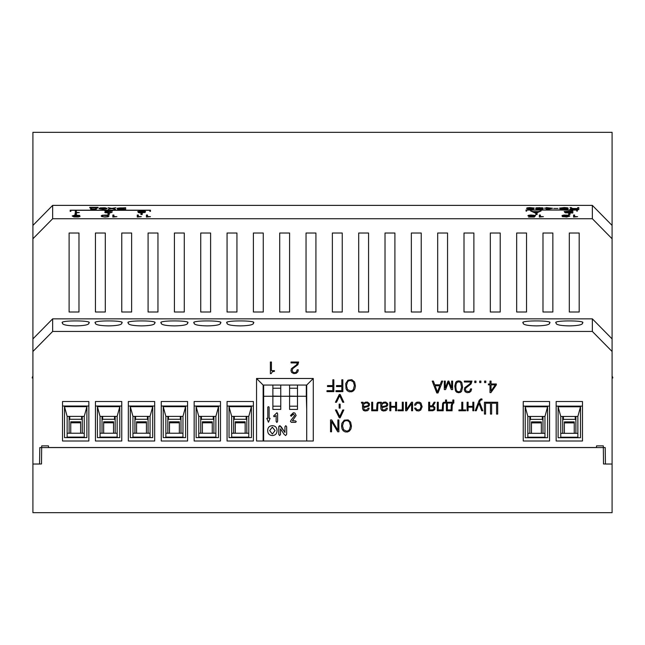 <?xml version="1.0" encoding="UTF-8"?>
<svg xmlns="http://www.w3.org/2000/svg" width="645" height="645" viewBox="0 0 645 645"><rect width="100%" height="100%" fill="white"/><g stroke="black" fill="none" stroke-linecap="round" stroke-linejoin="round"><path stroke-width="0.97" d="M32.911 338.899L52.656 318.848L592.344 318.848L592.344 331.441L612.089 351.485L612.089 464.037L605.437 464.037L605.203 447.582L39.797 447.582L39.563 464.037L32.911 464.037L32.911 512.678L612.089 512.678L612.089 464.037L603.502 463.981L603.317 445.872L596.536 445.872L596.52 447.517L48.48 447.517L48.464 445.872L41.683 445.872L41.498 463.981L32.911 464.037L32.911 132.322L612.089 132.322L612.089 238.771L592.344 218.728L52.656 218.728L52.656 205.376L592.344 205.376L612.089 225.428M612.089 376.067L612.75 377.422L612.75 378.01L612.089 378.018M32.911 376.067L32.25 377.422L32.25 378.01L32.911 378.018M582.475 323.564C581.637 324.959 577.251 325.733 569.309 325.886C561.376 325.733 556.982 324.959 556.151 323.564L556.151 322.984C551.467 320.226 587.152 320.226 582.475 322.984L582.475 323.564L582.475 322.984M220.485 323.564C219.647 324.959 215.261 325.733 207.319 325.886C199.386 325.733 194.992 324.959 194.161 323.564L194.161 322.984C189.477 320.226 225.161 320.226 220.485 322.984L220.485 323.564M187.574 323.564C186.736 324.959 182.35 325.733 174.416 325.886C166.475 325.733 162.089 324.959 161.25 323.564L161.25 322.984C156.574 320.226 192.258 320.226 187.574 322.984L187.574 323.564M253.396 323.564C252.558 324.959 248.172 325.733 240.23 325.886C232.289 325.733 227.903 324.959 227.064 323.564L227.064 322.984C222.388 320.226 258.073 320.226 253.396 322.984L253.396 323.564M88.849 323.564C88.018 324.959 83.624 325.733 75.691 325.886C67.749 325.733 63.363 324.959 62.525 323.564L62.525 322.984C57.848 320.226 93.533 320.226 88.849 322.984L88.849 323.564M154.671 323.564C153.833 324.959 149.447 325.733 141.505 325.886C133.563 325.733 129.177 324.959 128.339 323.564L128.339 322.984C123.663 320.226 159.347 320.226 154.671 322.984L154.671 323.564M121.76 323.564C120.921 324.959 116.535 325.733 108.594 325.886C100.66 325.733 96.274 324.959 95.436 323.564L95.436 322.984C90.752 320.226 126.436 320.226 121.76 322.984L121.76 323.564M549.564 323.564C548.726 324.959 544.34 325.733 536.406 325.886C528.465 325.733 524.079 324.959 523.24 323.564L523.24 322.984C518.564 320.226 554.249 320.226 549.564 322.984L549.564 323.564M90.639 209.206L96.29 209.206L96.556 208.214L98.056 207.867L98.056 207.335L89.792 207.335L89.792 207.867L90.639 207.867L90.639 209.206L90.639 207.932M102.813 209.246L106.135 209.004L107.046 208.408L105.095 207.771L100.467 207.851L99.274 208.246L99.403 208.778L102.813 209.246M114.278 209.206L115.495 209.206L112.496 208.488L115.761 207.722L111.916 208.367L108.15 207.722L111.343 208.488L108.255 209.206L111.932 208.617L114.278 209.206M125.646 209.778L125.646 207.722L116.938 208.303L119.381 208.819L117.608 209.093L118.188 209.609L125.646 209.778L125.646 207.722M119.381 208.819L117.487 209.222M149.825 211.326L150.487 211.326L150.487 210.181L70.192 210.181L70.192 211.326L70.853 211.326L70.853 210.294L149.825 210.294L149.825 211.326L149.825 210.359M577.38 211.092L577.38 209.947L526.046 209.947L526.046 211.092L526.707 211.092L526.707 210.068L576.727 210.068L576.727 211.092L577.38 211.092L577.38 209.947M570.011 214.519L570.011 213.495L568.697 213.495L568.697 214.519L570.011 214.519L570.011 213.495M537.108 214.519L537.108 213.495L535.793 213.495L535.793 214.519L537.108 214.519L537.108 213.495M535.157 213.003L536.422 213.003L541.082 210.947L538.527 211.592L533.125 211.592L530.617 210.947L535.157 213.003M527.167 209.601L532.923 209.601L533.858 208.561L529.392 208.722L527.626 208.142L534.157 208.004L529.779 207.569L527.183 207.843L526.659 208.432L532.754 208.77L532.028 209.448L527.167 209.601L532.028 209.448M541.365 208.706L543.171 208.319L542.59 207.803L536.463 207.763L535.592 208.214L537.64 208.682L536.068 209.061L537.212 209.52L542.187 209.431L542.768 208.972L541.244 208.69M542.848 209.061L541.365 208.77M546.21 209.601L552.555 208.262L546.21 207.609L546.21 208.109L544.606 208.109L546.21 208.262L546.21 209.601L546.21 208.327M553.805 208.408L557.973 208.408M567.149 208.222L568.229 208.222L567.407 207.787L564.214 207.553L559.602 208.158L566.778 209.044L564.165 209.552L559.949 209.101L563.367 209.714L567.858 209.02L560.94 207.972L567.149 208.222M566.874 209.157L564.165 209.617L559.965 209.165M577.678 207.609L577.678 208.545L572.454 208.48L571.276 207.609L570.043 207.609L572.059 208.625L570.124 209.125L578.799 209.665L578.799 207.609L577.678 207.609M577.678 208.545L572.454 208.545L570.245 207.674M572.841 213.003L572.841 210.947L564.133 211.528L566.576 212.044L564.802 212.318L565.383 212.834L572.841 213.003L572.841 210.947M566.576 212.044L564.714 212.399M528.521 217.034L534.286 217.034L535.213 215.986L530.754 216.148L528.989 215.575L535.519 215.43L530.932 215.003L528.424 215.301L528.021 215.857L534.116 216.204L533.391 216.873L528.521 217.034L533.391 216.873M539.341 217.051L543.388 216.656L540.397 216.535L540.397 215.035L539.341 215.035L539.341 217.051L539.341 215.099L540.397 215.035M563.254 216.559L566.592 217.034L569.72 216.164L568.527 215.196L563.972 215.051L562.093 215.462L562.577 216.043L568.471 216.357L566.31 216.881L562.222 216.623M568.713 215.986L567.14 216.873L563.254 216.623M573.566 217.051L577.614 216.656L574.622 216.535L574.622 215.035L573.566 215.035L573.566 217.051L573.566 215.099L574.622 215.035M142.206 214.519L142.206 213.495L140.892 213.495L140.892 214.519L142.206 214.519L142.206 213.495M109.303 214.519L109.303 213.495L107.981 213.495L107.981 214.519L109.303 214.519L109.303 213.495M76.392 214.519L76.392 213.495L75.078 213.495L75.078 214.519L76.392 214.519L76.392 213.495M75.312 212.939L79.351 212.536L76.368 212.423L76.368 210.923L75.312 210.923L75.312 212.939L75.312 210.988L76.368 210.923M112.125 212.278L108.642 212.786L105.933 212.334L112.472 210.923L104.869 210.923L111.343 211.076L105.216 212.076L104.821 212.479L105.683 212.777L110.053 212.882L112.125 212.278M112.456 211.012L104.869 211.076M110.964 212.431L108.239 212.85L105.925 212.366M145.214 212.35L139.256 212.503L142.521 211.891L139.199 211.721L139.167 211.262L145.609 211.504L144.222 210.988L137.74 211.495L139.796 211.987L138.167 212.374L139.328 212.842L145.214 212.35M145.568 211.504L141.223 210.947L137.74 211.536M145.198 212.415L141.916 212.85L139.207 212.431M78.803 215.478L74.739 215.067L72.256 216.035L73.877 216.914L78.23 216.986L79.98 216.551L79.287 215.954L73.345 215.954L75.352 215.188L78.803 215.478M104.869 217.051L108.166 216.793L109.07 215.906L106.949 215.059L102.208 215.245L101.289 215.777L101.539 216.526L104.869 217.051M112.851 217.051L116.898 216.656L113.907 216.535L113.907 215.035L112.851 215.035L112.851 217.051L112.851 215.099L113.907 215.035M137.272 217.051L141.32 216.656L138.328 216.535L138.328 215.035L137.272 215.035L137.272 217.051L137.272 215.099L138.328 215.035M146.423 217.051L150.462 216.656L147.479 216.535L147.479 215.035L146.423 215.035L146.423 217.051L146.423 215.099L147.479 215.035M592.344 218.728L592.344 205.376M105.304 312.003L95.436 312.003L95.436 233.022L105.304 233.022L105.304 312.003M131.636 312.003L121.76 312.003L121.76 233.022L131.636 233.022L131.636 312.003M157.96 312.003L148.084 312.003L148.084 233.022L157.96 233.022L157.96 312.003M184.285 312.003L174.416 312.003L174.416 233.022L184.285 233.022L184.285 312.003M210.609 312.003L200.74 312.003L200.74 233.022L210.609 233.022L210.609 312.003M236.941 312.003L227.064 312.003L227.064 233.022L236.941 233.022L236.941 312.003M263.265 312.003L253.396 312.003L253.396 233.022L263.265 233.022L263.265 312.003M289.589 312.003L279.72 312.003L279.72 233.022L289.589 233.022L289.589 312.003M315.921 312.003L306.044 312.003L306.044 233.022L315.921 233.022L315.921 312.003M342.245 312.003L332.369 312.003L332.369 233.022L342.245 233.022L342.245 312.003M368.569 312.003L358.701 312.003L358.701 233.022L368.569 233.022L368.569 312.003M394.901 312.003L385.025 312.003L385.025 233.022L394.901 233.022L394.901 312.003M421.225 312.003L411.349 312.003L411.349 233.022L421.225 233.022L421.225 312.003M447.549 312.003L437.681 312.003L437.681 233.022L447.549 233.022L447.549 312.003M473.882 312.003L464.005 312.003L464.005 233.022L473.882 233.022L473.882 312.003M500.206 312.003L490.329 312.003L490.329 233.022L500.206 233.022L500.206 312.003M526.53 312.003L516.661 312.003L516.661 233.022L526.53 233.022L526.53 312.003M552.854 312.003L542.985 312.003L542.985 233.022L552.854 233.022L552.854 312.003M579.186 312.003L569.309 312.003L569.309 233.022L579.186 233.022L579.186 312.003M78.98 312.003L69.104 312.003L69.104 233.022L78.98 233.022L78.98 312.003M306.706 441.003L306.706 385.057L313.285 378.478L313.285 441.003L256.549 441.003L256.549 378.478L313.285 378.478M263.136 441.003L263.136 385.057L306.706 385.057M52.656 205.376L32.911 225.428M32.911 238.771L52.656 218.728M592.344 318.848L612.089 338.899L612.089 238.771M32.911 351.485L52.656 331.441L52.656 318.848M592.344 331.441L52.656 331.441M612.089 351.485L612.089 338.899M256.549 378.478L263.136 385.057M253.396 401.512L253.396 441.003L227.064 441.003L227.064 401.512L253.396 401.512M220.485 401.512L220.485 441.003L194.161 441.003L194.161 401.512L220.485 401.512M187.574 401.512L187.574 441.003L161.25 441.003L161.25 401.512L187.574 401.512M154.671 401.512L154.671 441.003L128.339 441.003L128.339 401.512L154.671 401.512M121.76 401.512L121.76 441.003L95.436 441.003L95.436 401.512L121.76 401.512M88.849 401.512L88.849 441.003L62.525 441.003L62.525 401.512L88.849 401.512M582.475 401.512L582.475 441.003L556.151 441.003L556.151 401.512L582.475 401.512M549.564 401.512L549.564 441.003L523.24 441.003L523.24 401.512L549.564 401.512M436.77 392.958L438.028 392.958L442.696 381.106L441.543 381.106L440.14 384.823L434.738 384.823L433.384 381.106L432.231 381.106L436.77 392.958M451.315 389.62L452.605 389.62L452.605 381.106L451.621 381.106L451.621 388.072L448.904 381.106L448.001 381.106L445.284 388.072L445.284 381.106L444.3 381.106L444.3 389.62L445.582 389.62L448.436 382.219L451.315 389.62M458.401 392.708L460.272 392.434L461.538 391.442L462.618 387.153L461.788 382.525L460.482 381.251L458.684 380.873L456.902 381.251L455.741 382.292L454.781 386.024L455.539 390.926L456.62 392.16L458.401 392.708M471.608 388.911L470.487 388.911L470.02 390.644L468.754 391.7L466.004 391.055L465.424 389.693L465.738 388.121L471.052 383.944L471.955 381.106L464.36 381.106L464.36 382.001L470.826 382.001L469.923 383.831L464.698 387.774L464.271 389.814L465.166 391.773L467.101 392.66L469.544 392.386L470.979 391.192L471.608 388.911M475.97 381.106L474.76 381.106L474.76 382.566L475.97 382.566L475.97 381.106M480.88 381.106L479.67 381.106L479.67 382.566L480.88 382.566L480.88 381.106M485.79 381.106L484.58 381.106L484.58 382.566L485.79 382.566L485.79 381.106M489.998 392.587L490.958 392.587L496.344 384.88L496.344 383.977L491.055 383.977L491.055 381.106L489.998 381.106L489.998 383.977L488.394 383.977L488.394 384.863L489.998 384.863L489.998 392.587M369.133 408.188L368.134 408.188L366.674 409.986L364.127 409.728L363.707 407.64L368.618 406.326L369.456 405.125L369.4 403.625L367.497 402.085L365.489 402.166L363.546 403.415L363.014 402.254L361.482 402.262L361.482 403.044L362.49 403.246L362.546 408.664L363.433 410.405L365.062 410.978L367.328 410.712L368.585 409.809L369.133 408.188M371.689 410.768L377.599 410.768L377.857 404.004L378.389 403.125L379.308 403.085L379.308 402.278L377.817 402.359L377.027 403.488L376.607 409.938L372.673 409.938L372.673 402.238L371.689 402.238L371.689 410.768M387.427 408.188L386.428 408.188L384.968 409.986L382.421 409.728L382.001 407.64L386.911 406.326L387.742 405.125L387.693 403.625L385.783 402.085L383.783 402.166L381.832 403.415L381.308 402.254L379.776 402.262L379.776 403.044L380.792 403.31L380.873 408.954L381.727 410.405L383.348 410.978L385.621 410.712L386.871 409.809L387.427 408.188M395.57 407.189L395.57 410.752L396.562 410.752L396.562 402.238L395.57 402.238L395.57 406.366L390.83 406.366L390.83 402.238L389.838 402.238L389.838 410.752L390.83 410.752L390.83 407.189L395.57 407.189M397.997 410.768L403.262 410.768L403.262 402.238L402.278 402.238L402.278 409.938L397.997 409.938L397.997 410.768M411.591 403.552L411.591 410.752L412.574 410.752L412.574 402.238L411.478 402.238L406.608 409.438L406.608 402.238L405.624 402.238L405.624 410.752L406.705 410.752L411.591 403.552M415.686 408.075L414.671 408.075L414.816 408.696L416.493 410.68L418.758 410.962L420.734 410.059L422.128 406.753L420.967 403.044L419.323 402.125L416.928 402.19L415.332 403.294L414.55 405.181L415.606 405.181L417.122 403.085L419.871 403.431L421.08 406.487L419.992 409.438L417.218 409.938L415.686 408.075M432.021 405.866L429.659 405.866L429.659 402.238L428.675 402.238L428.675 410.768L432.924 410.712L434.762 409.688L434.899 407.253L433.021 405.955L435.19 402.238L434.077 402.238L432.021 405.866M437.286 410.768L443.196 410.768L443.454 404.004L443.986 403.125L444.873 403.077L444.905 402.278L443.413 402.359L442.623 403.488L442.204 409.938L438.269 409.938L438.269 402.238L437.286 402.238L437.286 410.768M446.404 410.768L452.048 410.768L452.218 405.649L453.064 403.061L453.822 403.061L453.822 400.013L452.83 400.013L452.83 402.238L446.542 402.238L446.542 400.013L445.55 400.013L445.55 403.061L446.404 403.061L446.404 410.768M458.926 410.768L465.642 410.768L465.642 409.938L462.771 409.938L462.771 402.238L461.788 402.238L461.788 409.938L458.926 409.938L458.926 410.768M472.841 407.189L472.841 410.752L473.825 410.752L473.825 402.238L472.841 402.238L472.841 406.366L468.093 406.366L468.093 402.238L467.109 402.238L467.109 410.752L468.093 410.752L468.093 407.189L472.841 407.189M481.726 410.752L482.823 410.752L479.517 402.166L480.517 400.077L482 399.908L482 398.989L480.92 398.884L479.203 400.327L475.196 410.752L476.268 410.752L478.993 403.431L481.726 410.752M496.561 403.198L496.561 414.082L497.682 414.082L497.682 402.238L484.435 402.238L484.435 414.082L485.564 414.082L485.564 403.198L490.498 403.198L490.498 414.082L491.627 414.082L491.627 403.198L496.561 403.198M298.304 369.827L297.184 369.827L296.442 371.931L294.829 372.737L292.846 372.117L292.104 370.359L292.894 368.472L297.861 364.715L298.651 362.022L291.048 362.022L291.048 362.909L297.522 362.909L296.507 364.852L291.395 368.682L290.968 370.722L291.669 372.488L293.789 373.576L296.24 373.302L297.837 371.834L298.304 369.827M270.376 373.624L271.214 373.624L272.351 371.738L274.423 371.335L274.423 370.649L271.432 370.649L271.432 362.022L270.376 362.022L270.376 373.624M337.738 431.787L338.883 431.787L338.883 419.943L337.875 419.943L337.875 430.279L331.715 419.943L330.538 419.943L330.538 431.787L331.554 431.787L331.554 421.435L337.738 431.787M351.452 426.232L350.63 422.136L348.155 419.911L344.269 420.161L341.858 423.362L341.528 426.232L342.084 429.006L343.293 430.844L345.172 431.916L347.55 431.989L349.469 431.037L350.896 428.99L351.452 426.232M339.302 417.791L340.165 417.791L343.833 409.978L342.777 409.978L339.722 416.557L336.488 409.978L335.432 409.978L339.302 417.791M340.133 408.1L340.133 404.141L339.149 404.141L339.149 408.1L340.133 408.1M336.488 402.262L339.722 395.683L342.777 402.262L343.833 402.262L340.165 394.45L339.302 394.45L335.432 402.262L336.488 402.262M326.975 391.644L333.844 391.644L333.844 379.792L332.836 379.792L332.836 385.597L327.499 385.597L327.499 386.557L332.836 386.557L332.836 390.685L326.975 390.685L326.975 391.644M335.972 391.644L342.842 391.644L342.842 379.792L341.834 379.792L341.834 385.597L336.505 385.597L336.505 386.557L341.834 386.557L341.834 390.685L335.972 390.685L335.972 391.644M355.419 386.081L354.597 381.985L351.815 379.671L347.961 380.171L345.728 383.549L346.043 388.854L347.252 390.693L349.13 391.765L351.823 391.765L353.654 390.685L354.855 388.846L355.419 386.081M350.437 380.453L348.606 380.905L347.502 381.937L346.494 385.702L347.566 389.572L350.477 390.983L352.299 390.523L353.396 389.483L354.411 385.396L353.242 381.727L350.437 380.453M346.478 420.596L344.865 420.935L343.543 422.08L342.527 425.853L343.6 429.715L346.518 431.134L348.115 430.787L349.437 429.626L350.453 425.853L349.437 422.072L348.106 420.935L346.478 420.596M447.388 409.938L451.081 409.938L451.226 405.512L452.024 403.061L447.388 403.061L447.388 409.938M429.659 406.689L429.659 409.938L432.763 409.849L433.916 409.059L434.004 407.825L433.255 406.939L429.659 406.689M381.808 406.721L385.984 405.826L386.694 404.955L386.581 403.681L385.234 402.907L382.84 403.439L381.953 404.512L381.808 406.721M363.514 406.721L367.835 405.729L368.448 404.786L368.214 403.56L366.626 402.891L364.554 403.439L363.659 404.512L363.514 406.721M491.055 391.007L495.32 384.863L491.055 384.863L491.055 391.007M455.83 386.823L456.152 389.725L457.031 391.241L458.724 391.829L460.337 391.233L461.554 387.282L460.627 382.598L459.03 381.792L457.136 382.259L456.12 383.977L455.83 386.823M437.439 392.007L439.761 385.783L435.125 385.783L437.439 392.007M150.462 216.656L147.479 216.599L147.479 215.099M141.32 216.656L138.328 216.599L138.328 215.099M116.898 216.656L113.907 216.599L113.907 215.099M109.07 215.906L105.151 215.059L102.37 215.269L101.241 215.946M102.297 215.986L102.869 216.712L104.925 216.962L107.522 216.672L107.771 215.559L102.934 215.382L102.378 216.317L103.837 216.841L106.941 216.768L108.029 216.011M80.053 216.43L77.174 215.809L73.345 216.115M79.827 215.43L75.449 215.083L72.288 215.89M76.336 216.962L78.593 216.76L78.787 216.156L74.409 216.043L73.804 216.599L75.336 216.938L79.004 216.381M139.796 211.987L138.151 212.407M142.521 212.044L138.796 211.487M112.109 212.342L111.005 212.278M111.327 211.108L104.788 212.342M79.351 212.536L76.368 212.487L76.368 210.988M76.392 213.56L75.078 213.56L75.078 214.519M109.303 213.56L107.981 213.56L107.981 214.519M142.206 213.56L140.892 213.56L140.892 214.519M577.614 216.656L574.622 216.599L574.622 215.099M569.769 216.002L566.689 215.075L561.988 215.68M565.697 216.212L568.003 215.962L567.995 215.39L563.496 215.341L563.109 215.865L564.415 216.172L568.318 215.615M543.388 216.656L540.397 216.599L540.397 215.099M534.116 216.204L533.391 216.946M535.592 215.494L530.932 215.067L527.9 215.696M535.157 216.051L531.004 216.228L528.948 215.664M572.841 211.012L564.141 211.568M565.794 212.487L571.72 212.906L571.72 212.1L565.794 212.487L571.72 212.842M565.262 211.528L571.72 211.995L571.72 211.117L565.262 211.487L571.72 211.931M578.799 209.665L578.799 207.674L577.678 207.674M572.059 208.625L570.14 209.044M571.244 209.117L577.678 209.561L577.678 208.706L571.244 209.117L577.678 209.496M567.947 209.206L560.731 208.15M568.197 208.125L564.214 207.617L559.626 208.093M546.21 208.109L544.606 208.262M547.266 207.674L546.21 207.674M552.555 208.262L547.266 208.109M547.266 208.327L547.266 209.391L551.531 208.327L547.266 208.262L547.266 209.327L551.531 208.262M537.64 208.682L536.051 209.101M543.267 208.198L539.252 207.634L535.592 208.214M539.204 209.536L541.711 208.996L537.753 208.835L537.108 209.246L538.14 209.496L541.808 209.109M537.108 209.182L539.204 209.472M536.64 208.174L539.938 208.658L541.961 208.44L541.865 207.94L537.261 207.875L536.737 208.303L538.438 208.577L542.219 208.166M532.754 208.77L532.028 209.512M534.229 208.069L529.779 207.634L526.538 208.262M533.802 208.625L529.392 208.786L527.586 208.238M540.937 211.012L538.527 211.657L533.125 211.657L530.762 211.012M533.512 211.762L535.826 212.906L538.148 211.762L533.512 211.762L535.826 212.842L538.148 211.762M537.108 213.56L535.793 213.56L535.793 214.519M570.011 213.56L568.697 213.56L568.697 214.519M576.727 210.133L576.727 211.092M526.707 211.092L526.707 210.133M577.38 210.012L526.046 210.012L526.046 211.092M70.853 211.326L70.853 210.359M150.487 211.326L150.487 210.246L70.192 210.246L70.192 211.326M125.646 207.787L116.947 208.343M118.599 209.262L124.517 209.681L124.517 208.875L118.599 209.222L124.517 209.617M121.542 208.77L124.517 208.77L124.517 207.892L120.228 207.9L118.228 208.109L118.503 208.625L124.517 208.706M111.343 208.488L108.537 209.206M115.479 207.787L111.916 208.432L108.416 207.787M115.229 209.206L112.496 208.488M107.046 208.504L103.345 207.746L99.145 208.504M103.103 209.157L105.635 208.867L105.764 208.182L100.814 208.045L100.281 208.714L101.886 209.117L105.998 208.464M100.193 208.464L103.103 209.093M97.073 207.722L89.792 207.4L89.792 207.867M98.056 207.867L98.056 207.4L97.073 207.4M96.29 209.206L96.282 208.706M91.622 207.932L91.622 209.125L95.315 209.125L96.258 207.867L91.622 207.867L91.622 209.061L95.315 209.061M306.706 409.414L306.311 396.256L297.49 396.256L297.49 409.414L297.49 406.197L289.589 406.197L289.589 409.414L297.49 409.414M289.589 385.057L289.589 409.414M289.589 396.256L280.769 396.256L280.769 409.414L280.769 406.197L272.875 406.197L272.875 409.414L280.769 409.414M263.66 441.003L263.66 396.256L272.875 396.256L272.875 409.414M267.667 430.586C267.756 427.53 269.312 425.894 272.327 425.676C269.312 425.877 267.756 427.514 267.667 430.578C267.756 433.666 269.32 435.327 272.359 435.536C275.407 435.335 276.971 433.682 277.044 430.594C276.955 427.498 275.383 425.853 272.327 425.668L272.327 425.668C275.383 425.869 276.955 427.506 277.044 430.602M269.11 407.374A0.661 0.661 -0 0 0 268.457 406.721A0.661 0.661 -0 0 0 267.796 407.374L267.796 418.323L266.812 418.323L268.457 422.233L270.102 418.323L269.11 418.323L269.11 407.374M284.945 426.78L285.8 425.676L286.67 426.78L285.8 425.668L284.945 426.772L284.945 432.456L281.196 426.829L279.874 425.668L278.874 426.329L278.777 434.432L279.64 435.536L280.502 434.44L280.502 428.877L284.163 434.407L285.646 435.536L286.67 434.279L286.67 426.772L286.67 434.279M291.411 422.354L295.571 422.354L296.281 421.62L295.37 420.871L292.378 420.871L296.136 415.485L294.87 413.05L293.386 412.727L290.516 415.477L291.185 416.291L293.354 414.09L294.66 415.533L290.992 420.274L290.492 421.475L291.411 422.354M273.577 416.09L274.407 415.187L273.577 416.073L274.19 416.799L276.149 415.565L276.149 421.435L276.882 422.475L277.632 421.169L277.632 413.727L276.995 412.727L274.407 415.178L276.995 412.727L277.632 413.743L277.632 421.169M263.66 385.057L263.66 396.256M306.311 396.256L306.311 385.057M267.796 418.331L266.812 418.331M269.11 407.382A0.661 0.661 -0 0 0 268.457 406.729A0.661 0.661 -0 0 0 267.796 407.382M269.11 418.331L270.094 418.331M280.502 428.885L280.502 434.44M278.777 434.432L278.777 427.079L279.874 425.668L284.945 432.456M290.492 421.483L290.992 420.274M290.992 420.282L294.66 415.533M290.516 415.485L293.386 412.727L294.87 413.05L296.136 415.493M295.37 420.871L292.378 420.871M295.37 420.887L296.281 421.628M276.149 421.435L276.149 415.574M272.875 385.057L272.875 396.111L280.769 396.256M289.589 388.217L297.49 388.217L297.49 385.057M297.49 396.328L289.589 396.328M289.589 396.111L297.49 396.256M280.769 396.328L272.875 396.328M272.351 434.069L269.642 430.586L272.327 427.151L275.068 430.578L272.351 434.069L269.642 430.578M272.875 388.217L280.769 388.217L280.769 385.057M297.49 388.217L297.49 396.111M280.769 388.217L280.769 396.111M275.068 430.586L272.351 434.061M560.755 433.327L577.864 433.327M527.11 437.713L527.844 437.205L527.844 416.468L525.215 406.785L547.589 406.785L547.589 437.713L525.215 437.713L525.215 406.785M547.589 406.785L544.961 416.468L544.961 437.205L545.694 437.713M527.844 437.205L544.961 437.205M560.021 437.713L560.755 437.205L560.755 416.468L558.119 406.785L580.5 406.785L580.5 437.713L558.119 437.713L558.119 406.785M580.5 406.785L577.864 416.468L577.864 437.205L578.605 437.713M560.755 437.205L577.864 437.205M575.896 433.327L575.896 416.485L575.896 420.024L575.235 419.363L563.391 419.363L562.73 420.024L562.73 416.485L562.73 433.327M542.324 416.485L542.324 419.363L530.48 419.363L529.819 420.024L529.819 416.485L529.819 433.327M542.985 433.327L542.985 416.485L542.985 420.024L542.324 419.363M577.864 416.468L560.755 416.468L577.864 416.485M544.961 416.468L527.844 416.468L544.961 416.485M575.896 418.863L575.235 418.863L575.896 418.863M563.391 418.863L562.73 418.863L563.391 418.863M542.985 418.863L542.324 418.863L542.985 418.863M530.48 418.863L529.819 418.863L530.48 418.863M527.844 433.327L544.961 433.327M531.464 422.886L541.34 422.886M530.48 419.363L530.48 416.485M541.34 433.327L541.34 421.886L531.464 421.886L531.464 433.327M564.375 422.886L574.244 422.886M574.244 433.327L574.244 421.886L564.375 421.886L564.375 433.327M563.391 419.363L563.391 416.485M575.235 416.485L575.235 419.363M100.04 433.23L117.156 433.23M66.395 437.616L67.136 437.1L67.136 416.372L64.5 406.681L86.882 406.681L86.882 437.616L64.5 437.616L64.5 406.681M86.882 406.681L84.245 416.372L84.245 437.1L84.979 437.616M67.136 437.1L84.245 437.1M99.306 437.616L100.04 437.1L100.04 416.372L97.411 406.681L119.785 406.681L119.785 437.616L97.411 437.616L97.411 406.681M119.785 406.681L117.156 416.372L117.156 437.1L117.89 437.616M100.04 437.1L117.156 437.1M115.181 433.23L115.181 416.38L115.181 419.919L114.52 419.266L102.676 419.266L102.015 419.919L102.015 416.38L102.015 433.23M81.609 416.38L81.609 419.266L69.765 419.266L69.104 419.919L69.104 416.38L69.104 433.23M82.27 433.23L82.27 416.38L82.27 419.919L81.609 419.266M117.156 416.372L100.04 416.372L117.156 416.38M84.245 416.372L67.136 416.372L84.245 416.38M115.181 418.766L114.52 418.766M102.676 418.766L102.015 418.766M82.27 418.766L81.609 418.766M69.765 418.766L69.104 418.766M67.136 433.23L84.245 433.23M70.757 422.789L80.625 422.789M69.765 419.266L69.765 416.38M80.625 433.23L80.625 421.79L70.757 421.79L70.757 433.23M103.66 422.789L113.536 422.789M113.536 433.23L113.536 421.79L103.66 421.79L103.66 433.23M102.676 419.266L102.676 416.38M114.52 416.38L114.52 419.266M165.854 433.23L182.97 433.23M132.209 437.616L132.951 437.1L132.951 416.372L130.314 406.681L152.696 406.681L152.696 437.616L130.314 437.616L130.314 406.681M152.696 406.681L150.059 416.372L150.059 437.1L150.801 437.616M132.951 437.1L150.059 437.1M165.12 437.616L165.854 437.1L165.854 416.372L163.225 406.681L185.599 406.681L185.599 437.616L163.225 437.616L163.225 406.681M185.599 406.681L182.97 416.372L182.97 437.1L183.704 437.616M165.854 437.1L182.97 437.1M180.995 433.23L180.995 416.38L180.995 419.919L180.334 419.266L168.49 419.266L167.829 419.919L167.829 416.38L167.829 433.23M147.431 416.38L147.431 419.266L135.579 419.266L134.926 419.919L134.926 416.38L134.926 433.23M148.084 433.23L148.084 416.38L148.084 419.919L147.431 419.266M182.97 416.372L165.854 416.372L182.97 416.38M150.059 416.372L132.951 416.372L150.059 416.38M180.995 418.766L180.334 418.766M168.49 418.766L167.829 418.766M148.084 418.766L147.431 418.766M135.579 418.766L134.926 418.766M132.951 433.23L150.059 433.23M136.571 422.789L146.439 422.789M135.579 419.266L135.579 416.38M146.439 433.23L146.439 421.79L136.571 421.79L136.571 433.23M169.474 422.789L179.35 422.789M179.35 433.23L179.35 421.79L169.474 421.79L169.474 433.23M168.49 419.266L168.49 416.38M180.334 416.38L180.334 419.266M231.676 433.23L248.785 433.23M198.031 437.616L198.765 437.1L198.765 416.372L196.136 406.681L218.51 406.681L218.51 437.616L196.136 437.616L196.136 406.681M218.51 406.681L215.881 416.372L215.881 437.1L216.615 437.616M198.765 437.1L215.881 437.1M230.934 437.616L231.676 437.1L231.676 416.372L229.04 406.681L251.421 406.681L251.421 437.616L229.04 437.616L229.04 406.681M251.421 406.681L248.785 416.372L248.785 437.1L249.518 437.616M231.676 437.1L248.785 437.1M246.809 433.23L246.809 416.38L246.809 419.919L246.156 419.266L234.304 419.266L233.651 419.919L233.651 416.38L233.651 433.23M213.245 416.38L213.245 419.266L201.401 419.266L200.74 419.919L200.74 416.38L200.74 433.23M213.906 433.23L213.906 416.38L213.906 419.919L213.245 419.266M248.785 416.372L231.676 416.372L248.785 416.38M215.881 416.372L198.765 416.372L215.881 416.38M246.809 418.766L246.156 418.766M234.304 418.766L233.651 418.766M213.906 418.766L213.245 418.766M201.401 418.766L200.74 418.766M198.765 433.23L215.881 433.23M202.385 422.789L212.261 422.789M201.401 419.266L201.401 416.38M212.261 433.23L212.261 421.79L202.385 421.79L202.385 433.23M235.296 422.789L245.165 422.789M245.165 433.23L245.165 421.79L235.296 421.79L235.296 433.23M234.304 419.266L234.304 416.38M246.156 416.38L246.156 419.266M200.74 416.476L201.401 416.476M213.245 416.476L213.906 416.476M233.651 416.476L234.304 416.476M246.156 416.476L246.809 416.476M134.926 416.476L135.579 416.476M147.431 416.476L148.084 416.476M167.829 416.476L168.49 416.476M180.334 416.476L180.995 416.476M69.104 416.476L69.765 416.476M81.609 416.476L82.27 416.476M102.015 416.476L102.676 416.476M114.52 416.476L115.181 416.476M582.475 406.124L556.151 406.124M549.564 406.124L523.24 406.124M121.76 406.028L95.436 406.028M88.849 406.028L62.525 406.028M187.574 406.028L161.25 406.028M154.671 406.028L128.339 406.028M253.396 406.028L227.064 406.028M220.485 406.028L194.161 406.028"/></g></svg>
